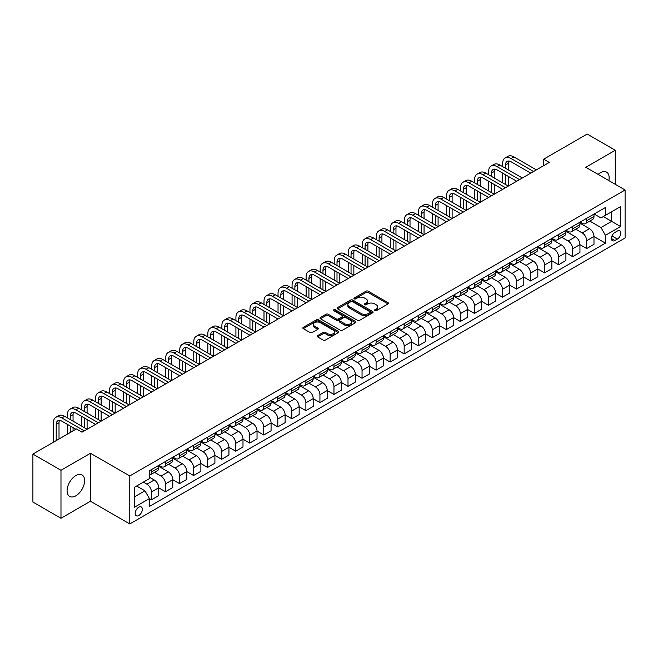 <?xml version="1.0" encoding="UTF-8"?>
<svg xmlns="http://www.w3.org/2000/svg" width="658" height="658" viewBox="0 0 658 658"><rect width="100%" height="100%" fill="white"/><g stroke="black" fill="none" stroke-linecap="round" stroke-linejoin="round"><path stroke-width="0.99" d="M374.772 310.683A1.094 0.633 0 0 0 376.318 310.683L388.031 303.922A1.563 0.897 0 0 0 388.491 303.28A1.563 0.897 0 0 0 388.031 302.647L368.184 291.19A1.563 0.897 0 0 0 365.98 291.19L354.267 297.951A1.094 0.633 0 0 0 353.946 298.395A1.094 0.633 0 0 0 354.267 298.847A1.094 0.633 0 0 0 355.814 298.847L357.327 297.967A4.993 2.879 0 0 1 364.384 297.967L366.037 298.921A4.993 2.879 0 0 1 367.501 300.961A4.993 2.879 0 0 1 366.037 303.001L364.524 303.873A1.094 0.633 0 0 0 364.203 304.317A1.094 0.633 0 0 0 364.524 304.761A1.094 0.633 0 0 0 366.062 304.761L367.583 303.889A4.993 2.879 0 0 1 374.632 303.889L376.286 304.843A4.993 2.879 0 0 1 377.75 306.883A4.993 2.879 0 0 1 376.286 308.915L374.772 309.795A1.094 0.633 0 0 0 374.451 310.239A1.094 0.633 0 0 0 374.772 310.683L374.772 309.795M75.859 495.803A12.387 7.156 120 0 0 83.953 484.88A12.387 7.156 120 0 0 82.053 474.953A12.387 7.156 120 0 0 75.859 475.57A12.387 7.156 120 0 0 67.766 486.484A12.387 7.156 120 0 0 69.666 496.412A12.387 7.156 120 0 0 75.859 495.803M608.847 180.605A12.387 7.156 120 0 0 606.586 172.125A12.387 7.156 120 0 0 600.392 172.733A12.387 7.156 120 0 0 598.106 174.403M138.764 515.518A5.083 2.936 120 0 0 142.079 511.036A5.083 2.936 120 0 0 141.306 506.964A5.083 2.936 120 0 0 138.764 507.211A5.083 2.936 120 0 0 135.441 511.694A5.083 2.936 120 0 0 136.222 515.765A5.083 2.936 120 0 0 138.764 515.518M317.584 335.621A1.563 0.897 0 0 0 317.123 336.254A1.563 0.897 0 0 0 317.584 336.888L323.152 340.104A1.563 0.897 0 0 0 325.356 340.104L338.36 332.594A1.563 0.897 0 0 0 338.821 331.961A1.563 0.897 0 0 0 338.36 331.319L318.521 319.862A1.563 0.897 0 0 0 316.317 319.862L303.305 327.38A1.563 0.897 0 0 0 302.844 328.013A1.563 0.897 0 0 0 303.305 328.646L310.033 332.529A1.563 0.897 0 0 0 312.237 332.529L317.806 329.321A1.563 0.897 0 0 0 318.258 328.679A1.563 0.897 0 0 0 317.806 328.046L314.466 326.121A4.17 2.41 0 0 1 313.249 324.419A4.17 2.41 0 0 1 315.824 322.19A4.17 2.41 0 0 1 320.364 322.716L333.433 330.258A4.17 2.41 0 0 1 334.651 331.961A4.17 2.41 0 0 1 332.076 334.182A4.17 2.41 0 0 1 327.536 333.664L325.356 332.405A1.563 0.897 0 0 0 323.152 332.405L317.584 335.621L317.584 336.888M90.467 453.263L60.98 470.281L32.9 454.069L32.9 502.062L60.98 518.274L90.467 501.248L129.774 523.949L129.774 475.956L90.467 453.263L90.467 501.248M615.271 184.314L615.271 150.263L585.785 167.288L625.1 189.981L129.774 475.956M615.271 150.263L587.191 134.051L543.673 159.187L543.673 165.668M32.9 454.069L76.427 428.942L82.036 432.191L549.282 162.427L543.673 159.187M357.434 320.314A1.563 0.897 0 0 0 359.638 320.314L372.65 312.797A1.563 0.897 0 0 0 373.111 312.163A1.563 0.897 0 0 0 372.65 311.53L352.803 300.073A1.563 0.897 0 0 0 350.599 300.073L337.595 307.582A1.563 0.897 0 0 0 337.135 308.215A1.563 0.897 0 0 0 337.595 308.857L357.434 320.314M334.223 310.921A1.094 0.633 0 0 1 335.333 311.07L335.333 309.778L355.509 321.425A1.563 0.897 0 0 1 355.962 322.058A1.563 0.897 0 0 1 355.509 322.7L342.497 330.209A1.563 0.897 0 0 1 340.293 330.209L320.446 318.752L320.446 317.477A1.563 0.897 0 0 0 319.994 318.118A1.563 0.897 0 0 0 320.446 318.752M320.446 317.477L326.014 314.261A1.563 0.897 0 0 1 328.219 314.261L336.271 318.908A1.563 0.897 0 0 0 338.475 318.908L342.168 316.778A1.563 0.897 0 0 0 342.621 316.144A1.563 0.897 0 0 0 342.168 315.503L333.787 310.666A1.094 0.633 0 0 1 333.466 310.222A1.094 0.633 0 0 1 334.141 309.638A1.094 0.633 0 0 1 335.333 309.778M617.352 231.032L614.876 232.463A4.927 2.846 120 0 0 611.66 236.798A4.927 2.846 120 0 0 612.417 240.746A4.927 2.846 120 0 0 614.876 240.499L617.352 239.076A4.927 2.846 120 0 0 620.568 234.733A4.927 2.846 120 0 0 619.811 230.785A4.927 2.846 120 0 0 617.352 231.032M129.774 523.949L625.1 237.974L625.1 189.981M594.158 214.014L600.951 217.938L605.442 215.339L605.442 207.492L149.432 470.774L149.432 478.621L134.265 487.372L134.265 507.343L149.432 498.591L149.432 506.438L605.442 243.156L605.442 235.309L600.951 227.528L589.782 221.08M605.442 215.339L620.609 206.587L620.609 226.558L605.442 235.309M60.98 470.281L60.98 518.274M603.312 216.572L611.619 221.368L611.619 211.777L620.609 206.587M600.951 227.528L611.619 221.368L620.609 226.558M134.265 496.971L144.941 490.81L136.625 486.007M149.432 498.657L151.455 499.825L151.455 491.978A6.35 3.668 -120 0 0 146.956 484.198L143.362 482.117M151.455 499.825L158.751 495.606L158.751 487.759A6.35 3.668 -120 0 0 154.26 479.978L149.432 477.19M158.751 487.825L165.495 491.715L165.495 483.869A6.35 3.668 -120 0 0 160.996 476.088L154.548 472.362M165.495 491.715L172.791 487.504L172.791 479.657A6.35 3.668 -120 0 0 168.3 471.876L158.751 466.358M172.791 479.723L179.535 483.614L179.535 475.767A6.35 3.668 -120 0 0 175.036 467.986L168.588 464.26M179.535 483.614L186.831 479.394L186.831 471.547A6.35 3.668 -120 0 0 182.34 463.767L172.791 458.256M186.831 471.613L193.575 475.504L193.575 467.657A6.35 3.668 -120 0 0 189.076 459.876L182.628 456.15M193.575 475.504L200.871 471.293L200.871 463.446A6.35 3.668 -120 0 0 196.38 455.665L186.831 450.146M200.871 463.512L207.615 467.402L207.615 459.555A6.35 3.668 -120 0 0 203.116 451.775L196.668 448.049M207.615 467.402L214.911 463.183L214.911 455.336A6.35 3.668 -120 0 0 210.42 447.555L200.871 442.044M214.911 455.402L221.656 459.292L221.656 451.446A6.35 3.668 -120 0 0 217.156 443.665L210.708 439.939M221.656 459.292L228.951 455.081L228.951 447.234A6.35 3.668 -120 0 0 224.46 439.454L214.911 433.935M228.951 447.3L235.687 451.191L235.687 443.344A6.35 3.668 -120 0 0 231.197 435.563L224.748 431.837M235.687 451.191L242.991 446.971L242.991 439.125A6.35 3.668 -120 0 0 238.5 431.344L228.951 425.833M242.991 439.19L249.727 443.081L249.727 435.234A6.35 3.668 -120 0 0 245.237 427.453L238.788 423.727M249.727 443.081L257.031 438.87L257.031 431.023A6.35 3.668 -120 0 0 252.54 423.242L242.991 417.723M257.031 431.089L263.768 434.979L263.768 427.132A6.35 3.668 -120 0 0 259.277 419.352L252.828 415.626M263.768 434.979L271.071 430.76L271.071 422.913A6.35 3.668 -120 0 0 266.58 415.132L257.031 409.621M271.071 422.979L277.808 426.869L277.808 419.023A6.35 3.668 -120 0 0 273.317 411.242L266.868 407.516M277.808 426.869L285.111 422.658L285.111 414.811A6.35 3.668 -120 0 0 280.621 407.031L271.071 401.512M285.111 414.877L291.848 418.768L291.848 410.921A6.35 3.668 -120 0 0 287.357 403.132L280.908 399.414M291.848 418.768L299.151 414.548L299.151 406.702A6.35 3.668 -120 0 0 294.661 398.921L285.111 393.41M299.151 406.767L305.888 410.658L305.888 402.811A6.35 3.668 -120 0 0 301.397 395.03L294.949 391.304M305.888 410.658L313.192 406.447L313.192 398.6A6.35 3.668 -120 0 0 308.701 390.819L299.151 385.3M313.192 398.666L319.928 402.556L319.928 394.71A6.35 3.668 -120 0 0 315.437 386.92L308.989 383.203M319.928 402.556L327.232 398.337L327.232 390.49A6.35 3.668 -120 0 0 322.741 382.709L313.192 377.199M327.232 390.556L333.968 394.446L333.968 386.6A6.35 3.668 -120 0 0 329.477 378.819L323.029 375.093M333.968 394.446L341.272 390.235L341.272 382.388A6.35 3.668 -120 0 0 336.781 374.599L327.232 369.089M341.272 382.446L348.008 386.345L348.008 378.498A6.35 3.668 -120 0 0 343.517 370.709L337.069 366.991M348.008 386.345L355.312 382.125L355.312 374.279A6.35 3.668 -120 0 0 350.821 366.498L341.272 360.987M355.312 374.344L362.048 378.235L362.048 370.388A6.35 3.668 -120 0 0 357.557 362.607L351.109 358.881M362.048 378.235L369.352 374.024L369.352 366.177A6.35 3.668 -120 0 0 364.861 358.388L355.312 352.877M369.352 366.235L376.088 370.133L376.088 362.287A6.35 3.668 -120 0 0 371.597 354.498L365.149 350.78M376.088 370.133L383.392 365.914L383.392 358.067A6.35 3.668 -120 0 0 378.901 350.286L369.352 344.776M383.392 358.133L390.128 362.023L390.128 354.177A6.35 3.668 -120 0 0 385.637 346.396L379.189 342.67M390.128 362.023L397.432 357.812L397.432 349.966A6.35 3.668 -120 0 0 392.941 342.176L383.392 336.666M397.432 350.023L404.168 353.914L404.168 346.075A6.35 3.668 -120 0 0 399.677 338.286L393.229 334.568M404.168 353.914L411.472 349.702L411.472 341.856A6.35 3.668 -120 0 0 406.981 334.075L397.432 328.564M411.472 341.921L418.208 345.812L418.208 337.965A6.35 3.668 -120 0 0 413.718 330.184L407.269 326.458M418.208 345.812L425.512 341.601L425.512 333.754A6.35 3.668 -120 0 0 421.013 325.965L411.472 320.454M425.512 333.812L432.248 337.702L432.248 329.855A6.35 3.668 -120 0 0 427.758 322.075L421.309 318.357M432.248 337.702L439.552 333.491L439.552 325.644A6.35 3.668 -120 0 0 435.053 317.863L425.512 312.353M439.552 325.71L446.288 329.6L446.288 321.754A6.35 3.668 -120 0 0 441.798 313.973L435.349 310.247M446.288 329.6L453.592 325.381L453.592 317.543A6.35 3.668 -120 0 0 449.093 309.754L439.552 304.243M453.592 317.6L460.329 321.491L460.329 313.644A6.35 3.668 -120 0 0 455.838 305.863L449.381 302.145M460.329 321.491L467.632 317.279L467.632 309.433A6.35 3.668 -120 0 0 463.133 301.652L453.592 296.141M467.632 309.499L474.369 313.389L474.369 305.542A6.35 3.668 -120 0 0 469.878 297.761L463.421 294.036M474.369 313.389L481.672 309.17L481.672 301.323A6.35 3.668 -120 0 0 477.173 293.542L467.632 288.031M481.672 301.389L488.409 305.279L488.409 297.432A6.35 3.668 -120 0 0 483.918 289.652L477.461 285.934M488.409 305.279L495.713 301.068L495.713 293.221A6.35 3.668 -120 0 0 491.213 285.44L481.672 279.93M495.713 293.287L502.449 297.177L502.449 289.331A6.35 3.668 -120 0 0 497.958 281.55L491.501 277.824M502.449 297.177L509.753 292.958L509.753 285.111A6.35 3.668 -120 0 0 505.254 277.331L495.713 271.82M509.753 285.177L516.489 289.068L516.489 281.221A6.35 3.668 -120 0 0 511.998 273.44L505.541 269.722M516.489 289.068L523.793 284.856L523.793 277.01A6.35 3.668 -120 0 0 519.294 269.229L509.753 263.718M523.793 277.076L530.529 280.966L530.529 273.119A6.35 3.668 -120 0 0 526.038 265.339L519.581 261.613M530.529 280.966L537.825 276.747L537.825 268.9A6.35 3.668 -120 0 0 533.334 261.119L523.793 255.608M537.825 268.966L544.569 272.856L544.569 265.01A6.35 3.668 -120 0 0 540.078 257.229L533.622 253.503M544.569 272.856L551.865 268.645L551.865 260.798A6.35 3.668 -120 0 0 547.374 253.017L537.825 247.507M551.865 260.864L558.609 264.755L558.609 256.908A6.35 3.668 -120 0 0 554.118 249.127L547.662 245.401M558.609 264.755L565.905 260.535L565.905 252.688A6.35 3.668 -120 0 0 561.414 244.908L551.865 239.397M565.905 252.754L572.649 256.645L572.649 248.798A6.35 3.668 -120 0 0 568.158 241.017L561.702 237.291M572.649 256.645L579.945 252.433L579.945 244.587A6.35 3.668 -120 0 0 575.454 236.806L565.905 231.295M579.945 244.653L586.689 248.543L586.689 240.696A6.35 3.668 -120 0 0 582.19 232.916L575.742 229.19M586.689 248.543L593.985 244.324L593.985 236.477A6.35 3.668 -120 0 0 589.494 228.696L579.945 223.185M580.117 222.116L582.19 223.317A6.35 3.668 -120 0 0 585.373 223.63A6.35 3.668 -120 0 0 586.689 220.726L586.689 218.324M566.077 230.226L568.158 231.419A6.35 3.668 -120 0 0 571.333 231.739A6.35 3.668 -120 0 0 572.649 228.828L572.649 226.426M552.037 238.328L554.118 239.528A6.35 3.668 -120 0 0 557.293 239.841A6.35 3.668 -120 0 0 558.609 236.938L558.609 234.536M537.997 246.437L540.078 247.63A6.35 3.668 -120 0 0 543.253 247.951A6.35 3.668 -120 0 0 544.569 245.039L544.569 242.637M523.957 254.539L526.038 255.74A6.35 3.668 -120 0 0 529.213 256.052A6.35 3.668 -120 0 0 530.529 253.149L530.529 250.747M509.917 262.649L511.998 263.842A6.35 3.668 -120 0 0 515.173 264.162A6.35 3.668 -120 0 0 516.489 261.251L516.489 258.849M495.877 270.751L497.958 271.951A6.35 3.668 -120 0 0 501.133 272.264A6.35 3.668 -120 0 0 502.449 269.361L502.449 266.959M481.837 278.86L483.918 280.053A6.35 3.668 -120 0 0 487.093 280.374A6.35 3.668 -120 0 0 488.409 277.462L488.409 275.06M467.797 286.962L469.878 288.163A6.35 3.668 -120 0 0 473.053 288.475A6.35 3.668 -120 0 0 474.369 285.572L474.369 283.17M453.757 295.072L455.838 296.273A6.35 3.668 -120 0 0 459.013 296.585A6.35 3.668 -120 0 0 460.329 293.674L460.329 291.272M439.717 303.174L441.798 304.374A6.35 3.668 -120 0 0 444.973 304.687A6.35 3.668 -120 0 0 446.288 301.783L446.288 299.382M425.677 311.283L427.758 312.484A6.35 3.668 -120 0 0 430.932 312.797A6.35 3.668 -120 0 0 432.248 309.885L432.248 307.483M411.637 319.385L413.718 320.586A6.35 3.668 -120 0 0 416.892 320.898A6.35 3.668 -120 0 0 418.208 317.995L418.208 315.593M397.596 327.495L399.677 328.696A6.35 3.668 -120 0 0 402.852 329.008A6.35 3.668 -120 0 0 404.168 326.097L404.168 323.695M383.556 335.596L385.637 336.797A6.35 3.668 -120 0 0 388.812 337.11A6.35 3.668 -120 0 0 390.128 334.206L390.128 331.805M369.516 343.706L371.597 344.907A6.35 3.668 -120 0 0 374.772 345.22A6.35 3.668 -120 0 0 376.088 342.308L376.088 339.906M355.476 351.808L357.557 353.009A6.35 3.668 -120 0 0 360.732 353.321A6.35 3.668 -120 0 0 362.048 350.418L362.048 348.016M341.436 359.918L343.517 361.119A6.35 3.668 -120 0 0 346.692 361.431A6.35 3.668 -120 0 0 348.008 358.52L348.008 356.118M327.396 368.019L329.477 369.22A6.35 3.668 -120 0 0 332.652 369.533A6.35 3.668 -120 0 0 333.968 366.629L333.968 364.228M313.356 376.129L315.437 377.33A6.35 3.668 -120 0 0 318.612 377.643A6.35 3.668 -120 0 0 319.928 374.731L319.928 372.338M299.316 384.231L301.397 385.432A6.35 3.668 -120 0 0 304.572 385.744A6.35 3.668 -120 0 0 305.888 382.841L305.888 380.439M285.276 392.341L287.357 393.542A6.35 3.668 -120 0 0 290.532 393.854A6.35 3.668 -120 0 0 291.848 390.942L291.848 388.549M271.244 400.442L273.317 401.643A6.35 3.668 -120 0 0 276.492 401.956A6.35 3.668 -120 0 0 277.808 399.052L277.808 396.651M257.204 408.552L259.277 409.753A6.35 3.668 -120 0 0 262.452 410.066A6.35 3.668 -120 0 0 263.768 407.154L263.768 404.76M243.164 416.654L245.237 417.855A6.35 3.668 -120 0 0 248.411 418.167A6.35 3.668 -120 0 0 249.727 415.264L249.727 412.862M229.124 424.764L231.197 425.965A6.35 3.668 -120 0 0 234.371 426.277A6.35 3.668 -120 0 0 235.687 423.365L235.687 420.972M215.084 432.865L217.156 434.066A6.35 3.668 -120 0 0 220.34 434.379A6.35 3.668 -120 0 0 221.656 431.475L221.656 429.074M201.044 440.975L203.116 442.176A6.35 3.668 -120 0 0 206.299 442.489A6.35 3.668 -120 0 0 207.615 439.577L207.615 437.183M187.004 449.077L189.076 450.278A6.35 3.668 -120 0 0 192.259 450.59A6.35 3.668 -120 0 0 193.575 447.687L193.575 445.285M172.964 457.187L175.036 458.387A6.35 3.668 -120 0 0 178.219 458.7A6.35 3.668 -120 0 0 179.535 455.788L179.535 453.395M158.923 465.288L160.996 466.489A6.35 3.668 -120 0 0 164.179 466.802A6.35 3.668 -120 0 0 165.495 463.898L165.495 461.497M593.985 236.543L605.442 243.156M585.373 223.63L592.669 219.418A6.35 3.668 -120 0 0 593.985 216.507L593.985 214.105M571.333 231.739L578.629 227.52A6.35 3.668 -120 0 0 579.945 224.617L579.945 222.215M557.293 239.841L564.589 235.63A6.35 3.668 -120 0 0 565.905 232.718L565.905 230.316M543.253 247.951L550.549 243.731A6.35 3.668 -120 0 0 551.865 240.828L551.865 238.426M529.213 256.052L536.509 251.841A6.35 3.668 -120 0 0 537.825 248.93L537.825 246.528M515.173 264.162L522.477 259.943A6.35 3.668 -120 0 0 523.793 257.039L523.793 254.638M501.133 272.264L508.437 268.053A6.35 3.668 -120 0 0 509.753 265.141L509.753 262.739M487.093 280.374L494.397 276.154A6.35 3.668 -120 0 0 495.713 273.251L495.713 270.849M473.053 288.475L480.356 284.264A6.35 3.668 -120 0 0 481.672 281.353L481.672 278.951M459.013 296.585L466.316 292.366A6.35 3.668 -120 0 0 467.632 289.462L467.632 287.061M444.973 304.687L452.276 300.476A6.35 3.668 -120 0 0 453.592 297.564L453.592 295.162M430.932 312.797L438.236 308.577A6.35 3.668 -120 0 0 439.552 305.674L439.552 303.272M416.892 320.898L424.196 316.687A6.35 3.668 -120 0 0 425.512 313.776L425.512 311.374M402.852 329.008L410.156 324.789A6.35 3.668 -120 0 0 411.472 321.885L411.472 319.484M388.812 337.11L396.116 332.899A6.35 3.668 -120 0 0 397.432 329.987L397.432 327.585M374.772 345.22L382.076 341A6.35 3.668 -120 0 0 383.392 338.097L383.392 335.695M360.732 353.321L368.036 349.11A6.35 3.668 -120 0 0 369.352 346.198L369.352 343.805M346.692 361.431L353.996 357.212A6.35 3.668 -120 0 0 355.312 354.308L355.312 351.907M332.652 369.533L339.956 365.322A6.35 3.668 -120 0 0 341.272 362.41L341.272 360.016M318.612 377.643L325.916 373.423A6.35 3.668 -120 0 0 327.232 370.52L327.232 368.118M304.572 385.744L311.876 381.533A6.35 3.668 -120 0 0 313.192 378.621L313.192 376.228M290.532 393.854L297.835 389.635A6.35 3.668 -120 0 0 299.151 386.731L299.151 384.33M276.492 401.956L283.795 397.745A6.35 3.668 -120 0 0 285.111 394.833L285.111 392.439M262.452 410.066L269.755 405.846A6.35 3.668 -120 0 0 271.071 402.943L271.071 400.541M248.411 418.167L255.715 413.956A6.35 3.668 -120 0 0 257.031 411.044L257.031 408.651M234.371 426.277L241.675 422.058A6.35 3.668 -120 0 0 242.991 419.154L242.991 416.753M220.34 434.379L227.635 430.168A6.35 3.668 -120 0 0 228.951 427.256L228.951 424.862M206.299 442.489L213.595 438.269A6.35 3.668 -120 0 0 214.911 435.366L214.911 432.964M192.259 450.59L199.555 446.379A6.35 3.668 -120 0 0 200.871 443.467L200.871 441.074M178.219 458.7L185.515 454.481A6.35 3.668 -120 0 0 186.831 451.577L186.831 449.175M164.179 466.802L171.475 462.59A6.35 3.668 -120 0 0 172.791 459.679L172.791 457.285M149.432 475.166A6.35 3.668 -120 0 0 150.139 474.911L157.435 470.7A6.35 3.668 -120 0 0 158.751 467.789L158.751 465.387M150.139 474.911A6.35 3.668 -120 0 0 151.455 472L151.455 469.606M144.941 490.81L149.432 498.591M375.208 310.839L376.286 310.214A4.993 2.879 0 0 0 377.75 308.174L377.75 306.883M367.501 300.961L367.501 302.261A4.993 2.879 0 0 1 366.037 304.292L364.96 304.917M388.031 302.647L388.031 303.922L368.184 292.489A1.563 0.897 0 0 0 365.98 292.489L354.703 298.995M372.65 311.53L372.65 312.797L352.803 301.364A1.563 0.897 0 0 0 350.599 301.364L337.612 308.865L337.595 307.582M369.895 312.608A1.094 0.633 0 0 0 370.215 312.163A1.094 0.633 0 0 0 369.895 311.719L352.474 301.66A1.094 0.633 0 0 0 350.936 301.66L349.332 302.581A4.993 2.879 0 0 0 347.868 304.621A4.993 2.879 0 0 0 349.332 306.661L361.242 313.529A4.993 2.879 0 0 0 368.299 313.529L369.895 312.608L369.895 313.907A1.094 0.633 0 0 0 370.215 313.463L370.215 312.163M347.868 304.621L347.868 305.921A4.993 2.879 0 0 0 349.332 307.952L349.332 306.661M369.895 313.907L368.299 314.828A4.993 2.879 0 0 1 361.242 314.828L349.332 307.952M320.471 318.76L326.014 315.56L326.014 314.261M342.621 316.144L342.621 317.436A1.563 0.897 0 0 1 342.168 318.077L338.475 320.207A1.563 0.897 0 0 1 336.271 320.207L328.219 315.56A1.563 0.897 0 0 0 326.014 315.56M335.333 311.07L355.484 322.708M344.619 323.728A4.17 2.41 0 0 0 349.168 324.254A4.17 2.41 0 0 0 351.742 322.025A4.17 2.41 0 0 0 350.517 320.323L345.919 317.666A1.563 0.897 0 0 0 343.715 317.666L340.022 319.804A1.563 0.897 0 0 0 339.561 320.438A1.563 0.897 0 0 0 340.022 321.071L344.619 323.728L344.619 325.027A4.17 2.41 0 0 0 349.168 325.554A4.17 2.41 0 0 0 351.742 323.325L351.742 322.025M339.561 320.438L339.561 321.737A1.563 0.897 0 0 0 340.022 322.371L340.022 321.071M344.619 325.027L340.022 322.371M334.651 331.961L334.651 333.252A4.17 2.41 0 0 1 332.076 335.481A4.17 2.41 0 0 1 327.536 334.955L325.356 333.705A1.563 0.897 0 0 0 323.152 333.705L317.6 336.904M313.249 324.419L313.249 325.71A4.17 2.41 0 0 0 314.466 327.413L314.466 326.121M317.781 329.329L314.466 327.413M338.344 332.611L318.521 321.162A1.563 0.897 0 0 0 316.317 321.162L303.322 328.663M502.671 166.638L502.671 163.398A11.91 6.876 60 0 1 505.138 157.945L507.951 156.324A11.91 6.876 60 0 1 513.906 156.917L536.369 169.879M505.138 157.945A11.91 6.876 60 0 1 511.093 158.537L533.564 171.508M530.751 173.128L511.093 161.778A7.945 4.581 -120 0 0 507.129 161.383A7.945 4.581 -120 0 0 505.484 165.018L505.484 168.259M508.782 161.021A7.945 4.581 -120 0 0 508.289 163.398L508.289 169.879M505.484 174.748L505.484 184.47M508.289 176.369L508.289 186.091L485.826 173.128L483.013 174.748L505.484 187.719M502.671 182.85L502.671 173.128M488.631 174.748L488.631 171.508A11.91 6.876 60 0 1 491.098 166.046L493.911 164.426A11.91 6.876 60 0 1 499.866 165.018L522.329 177.989M491.098 166.046A11.91 6.876 60 0 1 497.053 166.638L519.524 179.609M516.711 181.23L497.053 169.879A7.945 4.581 -120 0 0 493.089 169.493A7.945 4.581 -120 0 0 491.444 173.128L491.444 176.369M494.75 169.122A7.945 4.581 -120 0 0 494.248 171.508L494.248 177.989M491.444 182.85L491.444 192.58M494.248 184.47L494.248 194.2L471.786 181.23L468.973 182.85L491.444 195.821M488.631 190.96L488.631 181.23M502.671 189.339L483.013 177.989A7.945 4.581 -120 0 0 479.049 177.594A7.945 4.581 -120 0 0 477.404 181.23L477.404 184.47M480.71 177.232A7.945 4.581 -120 0 0 480.208 179.609L480.208 186.091M477.404 190.96L477.404 200.682M480.208 192.58L480.208 202.302L457.746 189.339L454.941 190.96L477.404 203.931M474.591 199.061L474.591 189.339M474.591 182.85L474.591 179.609A11.91 6.876 60 0 1 477.058 174.156A11.91 6.876 60 0 1 483.013 174.748M477.058 174.156L479.871 172.536A11.91 6.876 60 0 1 485.826 173.128M488.631 197.441L468.973 186.091A7.945 4.581 -120 0 0 465.009 185.704A7.945 4.581 -120 0 0 463.364 189.339L463.364 192.58M466.67 185.334A7.945 4.581 -120 0 0 466.168 187.719L466.168 194.2M463.364 199.061L463.364 208.792M466.168 200.682L466.168 210.412L443.706 197.441L440.901 199.061L463.364 212.032M460.551 207.171L460.551 197.441M460.551 190.96L460.551 187.719A11.91 6.876 60 0 1 463.018 182.258A11.91 6.876 60 0 1 468.973 182.85M463.018 182.258L465.831 180.637A11.91 6.876 60 0 1 471.786 181.23M474.591 205.551L454.941 194.2A7.945 4.581 -120 0 0 450.969 193.806A7.945 4.581 -120 0 0 449.324 197.441L449.324 200.682M452.63 193.444A7.945 4.581 -120 0 0 452.128 195.821L452.128 202.302M449.324 207.171L449.324 216.893M452.128 208.792L452.128 218.514L429.666 205.551L426.861 207.171L449.324 220.142M446.511 215.273L446.511 205.551M446.511 199.061L446.511 195.821A11.91 6.876 60 0 1 448.978 190.368A11.91 6.876 60 0 1 454.941 190.96M448.978 190.368L451.791 188.747A11.91 6.876 60 0 1 457.746 189.339M460.551 213.653L440.901 202.302A7.945 4.581 -120 0 0 436.928 201.916A7.945 4.581 -120 0 0 435.283 205.551L435.283 208.792M438.59 201.545A7.945 4.581 -120 0 0 438.088 203.931L438.088 210.412M435.283 215.273L435.283 225.003M438.088 216.893L438.088 226.623L415.626 213.653L412.821 215.273L435.283 228.244M432.47 223.383L432.47 213.653M432.47 207.171L432.47 203.931A11.91 6.876 60 0 1 434.938 198.477A11.91 6.876 60 0 1 440.901 199.061M434.938 198.477L437.751 196.849A11.91 6.876 60 0 1 443.706 197.441M446.511 221.762L426.861 210.412A7.945 4.581 -120 0 0 422.888 210.017A7.945 4.581 -120 0 0 421.243 213.653L421.243 216.893M424.55 209.655A7.945 4.581 -120 0 0 424.048 212.032L424.048 218.514M421.243 223.383L421.243 233.105M424.048 225.003L424.048 234.725L401.586 221.762L398.781 223.383L421.243 236.354M418.43 231.484L418.43 221.762M418.43 215.273L418.43 212.032A11.91 6.876 60 0 1 420.898 206.579A11.91 6.876 60 0 1 426.861 207.171M420.898 206.579L423.711 204.959A11.91 6.876 60 0 1 429.666 205.551M432.47 229.864L412.821 218.514A7.945 4.581 -120 0 0 408.848 218.127A7.945 4.581 -120 0 0 407.203 221.762L407.203 225.003M410.51 217.757A7.945 4.581 -120 0 0 410.008 220.142L410.008 226.623M407.203 231.484L407.203 241.215M410.008 233.105L410.008 242.835L387.546 229.864L384.741 231.484L407.203 244.455M404.39 239.594L404.39 229.864M404.39 223.383L404.39 220.142A11.91 6.876 60 0 1 406.858 214.689A11.91 6.876 60 0 1 412.821 215.273M406.858 214.689L409.671 213.06A11.91 6.876 60 0 1 415.626 213.653M418.43 237.974L398.781 226.623A7.945 4.581 -120 0 0 394.808 226.229A7.945 4.581 -120 0 0 393.163 229.864L393.163 233.105M396.47 225.867A7.945 4.581 -120 0 0 395.968 228.244L395.968 234.725M393.163 239.594L393.163 249.316M395.968 241.215L395.968 250.937L373.505 237.974L370.701 239.594L393.163 252.565M390.35 247.696L390.35 237.974M390.35 231.484L390.35 228.244A11.91 6.876 60 0 1 392.818 222.791A11.91 6.876 60 0 1 398.781 223.383M392.818 222.791L395.631 221.17A11.91 6.876 60 0 1 401.586 221.762M404.39 246.076L384.741 234.725A7.945 4.581 -120 0 0 380.768 234.338A7.945 4.581 -120 0 0 379.123 237.974L379.123 241.215M382.43 233.968A7.945 4.581 -120 0 0 381.928 236.354L381.928 242.835M379.123 247.696L379.123 257.426M381.928 249.316L381.928 259.046L359.465 246.076L356.661 247.696L379.123 260.667M376.31 255.806L376.31 246.076M376.31 239.594L376.31 236.354A11.91 6.876 60 0 1 378.778 230.9A11.91 6.876 60 0 1 384.741 231.484M378.778 230.9L381.591 229.272A11.91 6.876 60 0 1 387.546 229.864M390.35 254.185L370.701 242.835A7.945 4.581 -120 0 0 366.728 242.44A7.945 4.581 -120 0 0 365.083 246.076L365.083 249.316M368.39 242.078A7.945 4.581 -120 0 0 367.888 244.455L367.888 250.945M365.083 255.806L365.083 265.528M367.888 257.426L367.888 267.156L345.425 254.185L342.621 255.806L365.083 268.777M362.278 263.907L362.278 254.185M362.278 247.696L362.278 244.455A11.91 6.876 60 0 1 364.746 239.002A11.91 6.876 60 0 1 370.701 239.594M364.746 239.002L367.551 237.382A11.91 6.876 60 0 1 373.505 237.974M376.31 262.287L356.661 250.945A7.945 4.581 -120 0 0 352.688 250.55A7.945 4.581 -120 0 0 351.043 254.185L351.043 257.426M354.349 250.18A7.945 4.581 -120 0 0 353.848 252.565L353.848 259.046M351.043 263.907L351.043 273.638M353.848 265.528L353.848 275.258L331.385 262.287L328.581 263.907L351.043 276.878M348.238 272.017L348.238 262.287M348.238 255.806L348.238 252.565A11.91 6.876 60 0 1 350.706 247.112A11.91 6.876 60 0 1 356.661 247.696M350.706 247.112L353.511 245.483A11.91 6.876 60 0 1 359.465 246.076M362.278 270.397L342.621 259.046A7.945 4.581 -120 0 0 338.648 258.652A7.945 4.581 -120 0 0 337.003 262.287L337.003 265.528M340.309 258.29A7.945 4.581 -120 0 0 339.808 260.667L339.808 267.156M337.003 272.017L337.003 281.739M339.808 273.638L339.808 283.368L317.345 270.397L314.54 272.017L337.003 284.988M334.198 280.119L334.198 270.397M334.198 263.907L334.198 260.667A11.91 6.876 60 0 1 336.666 255.214A11.91 6.876 60 0 1 342.621 255.806M336.666 255.214L339.47 253.593A11.91 6.876 60 0 1 345.425 254.185M348.238 278.499L328.581 267.156A7.945 4.581 -120 0 0 324.608 266.761A7.945 4.581 -120 0 0 322.963 270.397L322.963 273.638M326.269 266.391A7.945 4.581 -120 0 0 325.768 268.777L325.768 275.258M322.963 280.119L322.963 289.849M325.768 281.739L325.768 291.469L303.305 278.499L300.5 280.119L322.963 293.09M320.158 288.229L320.158 278.499M320.158 272.017L320.158 268.777A11.91 6.876 60 0 1 322.626 263.323A11.91 6.876 60 0 1 328.581 263.907M322.626 263.323L325.43 261.695A11.91 6.876 60 0 1 331.385 262.287M334.198 286.608L314.54 275.258A7.945 4.581 -120 0 0 310.568 274.863A7.945 4.581 -120 0 0 308.923 278.499L308.923 281.739M312.229 274.501A7.945 4.581 -120 0 0 311.728 276.878L311.728 283.368M308.923 288.229L308.923 297.951M311.728 289.849L311.728 299.579L289.265 286.608L286.46 288.229L308.923 301.2M306.118 296.33L306.118 286.608M306.118 280.119L306.118 276.878A11.91 6.876 60 0 1 308.586 271.425A11.91 6.876 60 0 1 314.54 272.017M308.586 271.425L311.39 269.805A11.91 6.876 60 0 1 317.345 270.397M320.158 294.71L300.5 283.368A7.945 4.581 -120 0 0 296.528 282.973A7.945 4.581 -120 0 0 294.883 286.608L294.883 289.849M298.189 282.603A7.945 4.581 -120 0 0 297.687 284.988L297.687 291.469M294.883 296.33L294.883 306.06M297.687 297.951L297.687 307.681L275.225 294.71L272.42 296.33L294.883 309.301M292.078 304.44L292.078 294.71M292.078 288.229L292.078 284.988A11.91 6.876 60 0 1 294.545 279.535A11.91 6.876 60 0 1 300.5 280.119M294.545 279.535L297.35 277.915A11.91 6.876 60 0 1 303.305 278.499M306.118 302.82L286.46 291.469A7.945 4.581 -120 0 0 282.488 291.075A7.945 4.581 -120 0 0 280.843 294.71L280.843 297.951M284.149 290.713A7.945 4.581 -120 0 0 283.647 293.09L283.647 299.579M280.843 304.44L280.843 314.162M283.647 306.06L283.647 315.791L261.185 302.82L258.38 304.44L280.843 317.411M278.038 312.542L278.038 302.82M278.038 296.33L278.038 293.09A11.91 6.876 60 0 1 280.505 287.636A11.91 6.876 60 0 1 286.46 288.229M280.505 287.636L283.31 286.016A11.91 6.876 60 0 1 289.265 286.608M292.078 310.921L272.42 299.579A7.945 4.581 -120 0 0 268.448 299.184A7.945 4.581 -120 0 0 266.803 302.82L266.803 306.06M270.109 298.814A7.945 4.581 -120 0 0 269.615 301.2L269.615 307.681M266.803 312.542L266.803 322.272M269.615 314.162L269.615 323.892L247.145 310.921L244.34 312.542L266.803 325.513M263.998 320.652L263.998 310.921M263.998 304.44L263.998 301.2A11.91 6.876 60 0 1 266.465 295.746A11.91 6.876 60 0 1 272.42 296.33M266.465 295.746L269.27 294.126A11.91 6.876 60 0 1 275.225 294.71M278.038 319.031L258.38 307.681A7.945 4.581 -120 0 0 254.407 307.286A7.945 4.581 -120 0 0 252.762 310.921L252.762 314.162M256.069 306.924A7.945 4.581 -120 0 0 255.575 309.301L255.575 315.791M252.762 320.652L252.762 330.382M255.575 322.272L255.575 332.002L233.105 319.031L230.3 320.652L252.762 333.622M249.958 328.753L249.958 319.031M249.958 312.542L249.958 309.301A11.91 6.876 60 0 1 252.425 303.848A11.91 6.876 60 0 1 258.38 304.44M252.425 303.848L255.23 302.228A11.91 6.876 60 0 1 261.185 302.82M263.998 327.133L244.34 315.791A7.945 4.581 -120 0 0 240.367 315.396A7.945 4.581 -120 0 0 238.722 319.031L238.722 322.272M242.029 315.026A7.945 4.581 -120 0 0 241.535 317.411L241.535 323.892M238.722 328.753L238.722 338.483M241.535 330.382L241.535 340.104L219.065 327.133L216.26 328.753L238.722 341.724M235.918 336.863L235.918 327.133M235.918 320.652L235.918 317.411A11.91 6.876 60 0 1 238.385 311.958A11.91 6.876 60 0 1 244.34 312.542M238.385 311.958L241.19 310.337A11.91 6.876 60 0 1 247.145 310.921M249.958 335.243L230.3 323.892A7.945 4.581 -120 0 0 226.327 323.497A7.945 4.581 -120 0 0 224.682 327.133L224.682 330.382M227.989 323.136A7.945 4.581 -120 0 0 227.495 325.513L227.495 332.002M224.682 336.863L224.682 346.593M227.495 338.483L227.495 348.214L205.025 335.243L202.22 336.863L224.682 349.834M221.878 344.965L221.878 335.243M221.878 328.753L221.878 325.513A11.91 6.876 60 0 1 224.345 320.059A11.91 6.876 60 0 1 230.3 320.652M224.345 320.059L227.15 318.439A11.91 6.876 60 0 1 233.105 319.031M235.918 343.344L216.26 332.002A7.945 4.581 -120 0 0 212.287 331.607A7.945 4.581 -120 0 0 210.642 335.243L210.642 338.483M213.949 331.237A7.945 4.581 -120 0 0 213.455 333.622L213.455 340.104M210.642 344.965L210.642 354.695M213.455 346.593L213.455 356.315L190.984 343.344L188.18 344.965L210.642 357.936M207.838 353.075L207.838 343.344M207.838 336.863L207.838 333.622A11.91 6.876 60 0 1 210.305 328.169A11.91 6.876 60 0 1 216.26 328.753M210.305 328.169L213.11 326.549A11.91 6.876 60 0 1 219.065 327.133M221.878 351.454L202.22 340.104A7.945 4.581 -120 0 0 198.247 339.709A7.945 4.581 -120 0 0 196.602 343.344L196.602 346.593M199.909 339.347A7.945 4.581 -120 0 0 199.415 341.724L199.415 348.214M196.602 353.075L196.602 362.805M199.415 354.695L199.415 364.425L176.953 351.454L174.14 353.075L196.602 366.045M193.797 361.176L193.797 351.454M193.797 344.965L193.797 341.724A11.91 6.876 60 0 1 196.265 336.271A11.91 6.876 60 0 1 202.22 336.863M196.265 336.271L199.07 334.651A11.91 6.876 60 0 1 205.025 335.243M207.838 359.556L188.18 348.214A7.945 4.581 -120 0 0 184.207 347.819A7.945 4.581 -120 0 0 182.562 351.454L182.562 354.695M185.869 347.449A7.945 4.581 -120 0 0 185.375 349.834L185.375 356.315M182.562 361.176L182.562 370.906M185.375 362.805L185.375 372.527L162.913 359.556L160.1 361.176L182.562 374.147M179.757 369.286L179.757 359.556M179.757 353.075L179.757 349.834A11.91 6.876 60 0 1 182.225 344.381A11.91 6.876 60 0 1 188.18 344.965M182.225 344.381L185.03 342.76A11.91 6.876 60 0 1 190.984 343.344M193.797 367.666L174.14 356.315A7.945 4.581 -120 0 0 170.167 355.92A7.945 4.581 -120 0 0 168.522 359.556L168.522 362.805M171.828 355.559A7.945 4.581 -120 0 0 171.335 357.936L171.335 364.425M168.522 369.286L168.522 379.016M171.335 370.906L171.335 380.637L148.873 367.666L146.06 369.286L168.522 382.257M165.717 377.388L165.717 367.666M165.717 361.176L165.717 357.936A11.91 6.876 60 0 1 168.185 352.482A11.91 6.876 60 0 1 174.14 353.075M168.185 352.482L170.99 350.862A11.91 6.876 60 0 1 176.953 351.454M179.757 375.767L160.1 364.425A7.945 4.581 -120 0 0 156.127 364.03A7.945 4.581 -120 0 0 154.482 367.666L154.482 370.906M157.788 363.66A7.945 4.581 -120 0 0 157.295 366.045L157.295 372.527M154.482 377.388L154.482 387.118M157.295 379.016L157.295 388.738L134.832 375.767L132.019 377.388L154.482 390.359M151.677 385.498L151.677 375.767M151.677 369.286L151.677 366.045A11.91 6.876 60 0 1 154.145 360.592A11.91 6.876 60 0 1 160.1 361.176M154.145 360.592L156.949 358.972A11.91 6.876 60 0 1 162.913 359.556M165.717 383.877L146.06 372.527A7.945 4.581 -120 0 0 142.087 372.132A7.945 4.581 -120 0 0 140.442 375.767L140.442 379.016M143.748 371.77A7.945 4.581 -120 0 0 143.255 374.147L143.255 380.637M140.442 385.498L140.442 395.228M143.255 387.118L143.255 396.848L120.792 383.877L117.979 385.498L140.442 398.468M137.637 393.599L137.637 383.877M137.637 377.388L137.637 374.147A11.91 6.876 60 0 1 140.105 368.694A11.91 6.876 60 0 1 146.06 369.286M140.105 368.694L142.909 367.074A11.91 6.876 60 0 1 148.873 367.666M151.677 391.979L132.019 380.637A7.945 4.581 -120 0 0 128.047 380.242A7.945 4.581 -120 0 0 126.402 383.877L126.402 387.118M129.708 379.872A7.945 4.581 -120 0 0 129.215 382.257L129.215 388.738M126.402 393.599L126.402 403.329M129.215 395.228L129.215 404.95L106.752 391.979L103.939 393.599L126.402 406.57M123.597 401.709L123.597 391.979M123.597 385.498L123.597 382.257A11.91 6.876 60 0 1 126.065 376.804A11.91 6.876 60 0 1 132.019 377.388M126.065 376.804L128.869 375.183A11.91 6.876 60 0 1 134.832 375.767M137.637 400.089L117.979 388.738A7.945 4.581 -120 0 0 114.007 388.343A7.945 4.581 -120 0 0 112.362 391.979L112.362 395.228M115.668 387.981A7.945 4.581 -120 0 0 115.175 390.359L115.175 396.848M112.362 401.709L112.362 411.439M115.175 403.329L115.175 413.06L92.712 400.089L89.899 401.709L112.362 414.68M109.557 409.819L109.557 400.089M109.557 393.599L109.557 390.359A11.91 6.876 60 0 1 112.024 384.905A11.91 6.876 60 0 1 117.979 385.498M112.024 384.905L114.829 383.285A11.91 6.876 60 0 1 120.792 383.877M123.597 408.19L103.939 396.848A7.945 4.581 -120 0 0 99.967 396.453A7.945 4.581 -120 0 0 98.322 400.089L98.322 403.329M101.628 396.083A7.945 4.581 -120 0 0 101.135 398.468L101.135 404.95M98.322 409.819L98.322 419.541M101.135 411.439L101.135 421.161L78.672 408.19L75.859 409.819L98.322 422.781M95.517 417.92L95.517 408.19M95.517 401.709L95.517 398.468A11.91 6.876 60 0 1 97.984 393.015A11.91 6.876 60 0 1 103.939 393.599M97.984 393.015L100.789 391.395A11.91 6.876 60 0 1 106.752 391.979M109.557 416.3L89.899 404.95A7.945 4.581 -120 0 0 85.927 404.555A7.945 4.581 -120 0 0 84.29 408.19L84.29 411.439M87.588 404.193A7.945 4.581 -120 0 0 87.095 406.57L87.095 413.06M84.29 417.92L84.29 427.651M87.095 419.541L87.095 429.271L64.632 416.3L61.819 417.92L84.29 430.891M81.477 426.03L81.477 416.3M81.477 409.819L81.477 406.57A11.91 6.876 60 0 1 83.944 401.117A11.91 6.876 60 0 1 89.899 401.709M83.944 401.117L86.749 399.496A11.91 6.876 60 0 1 92.712 400.089M95.517 424.402L75.859 413.06A7.945 4.581 -120 0 0 71.895 412.665A7.945 4.581 -120 0 0 70.25 416.3L70.25 419.541M73.548 412.295A7.945 4.581 -120 0 0 73.054 414.68L73.054 421.161M70.25 426.03L70.25 432.512M73.054 427.651L73.054 430.891M67.437 434.132L67.437 424.402M67.437 417.92L67.437 414.68A11.91 6.876 60 0 1 69.904 409.227A11.91 6.876 60 0 1 75.859 409.819M69.904 409.227L72.717 407.606A11.91 6.876 60 0 1 78.672 408.19M75.859 429.271L61.819 421.161A7.945 4.581 -120 0 0 57.855 420.766A7.945 4.581 -120 0 0 56.21 424.402L56.21 440.613M59.508 420.404A7.945 4.581 -120 0 0 59.014 422.781L59.014 438.993M53.397 442.242L53.397 422.781A11.91 6.876 60 0 1 55.864 417.328A11.91 6.876 60 0 1 61.819 417.92M55.864 417.328L58.677 415.708A11.91 6.876 60 0 1 64.632 416.3M146.956 484.198L154.26 479.978M160.996 476.088L168.3 471.876M175.036 467.986L182.34 463.767M189.076 459.876L196.38 455.665M203.116 451.775L210.42 447.555M217.156 443.665L224.46 439.454M231.197 435.563L238.5 431.344M245.237 427.453L252.54 423.242M259.277 419.352L266.58 415.132M273.317 411.242L280.621 407.031M287.357 403.132L294.661 398.921M301.397 395.03L308.701 390.819M315.437 386.92L322.741 382.709M329.477 378.819L336.781 374.599M343.517 370.709L350.821 366.498M357.557 362.607L364.861 358.388M371.597 354.498L378.901 350.286M385.637 346.396L392.941 342.176M399.677 338.286L406.981 334.075M413.718 330.184L421.013 325.965M427.758 322.075L435.053 317.863M441.798 313.973L449.093 309.754M455.838 305.863L463.133 301.652M469.878 297.761L477.173 293.542M483.918 289.652L491.213 285.44M497.958 281.55L505.254 277.331M511.998 273.44L519.294 269.229M526.038 265.339L533.334 261.119M540.078 257.229L547.374 253.017M554.118 249.127L561.414 244.908M568.158 241.017L575.454 236.806M582.19 232.916L589.494 228.696M586.689 220.726L593.985 216.507M586.689 240.696L593.985 236.477M572.649 248.798L579.945 244.587M572.649 228.828L579.945 224.617M558.609 256.908L565.905 252.688M558.609 236.938L565.905 232.718M544.569 265.01L551.865 260.798M544.569 245.039L551.865 240.828M530.529 273.119L537.825 268.9M530.529 253.149L537.825 248.93M516.489 281.221L523.793 277.01M516.489 261.251L523.793 257.039M502.449 289.331L509.753 285.111M502.449 269.361L509.753 265.141M488.409 297.432L495.713 293.221M488.409 277.462L495.713 273.251M474.369 305.542L481.672 301.323M474.369 285.572L481.672 281.353M460.329 313.644L467.632 309.433M460.329 293.674L467.632 289.462M446.288 321.754L453.592 317.543M446.288 301.783L453.592 297.564M432.248 329.855L439.552 325.644M432.248 309.885L439.552 305.674M418.208 337.965L425.512 333.754M418.208 317.995L425.512 313.776M404.168 346.075L411.472 341.856M404.168 326.097L411.472 321.885M390.128 354.177L397.432 349.966M390.128 334.206L397.432 329.987M376.088 362.287L383.392 358.067M376.088 342.308L383.392 338.097M362.048 370.388L369.352 366.177M362.048 350.418L369.352 346.198M348.008 378.498L355.312 374.279M348.008 358.52L355.312 354.308M333.968 386.6L341.272 382.388M333.968 366.629L341.272 362.41M319.928 394.71L327.232 390.49M319.928 374.731L327.232 370.52M305.888 402.811L313.192 398.6M305.888 382.841L313.192 378.621M291.848 410.921L299.151 406.702M291.848 390.942L299.151 386.731M277.808 419.023L285.111 414.811M277.808 399.052L285.111 394.833M263.768 427.132L271.071 422.913M263.768 407.154L271.071 402.943M249.727 435.234L257.031 431.023M249.727 415.264L257.031 411.044M235.687 443.344L242.991 439.125M235.687 423.365L242.991 419.154M221.656 451.446L228.951 447.234M221.656 431.475L228.951 427.256M207.615 459.555L214.911 455.336M207.615 439.577L214.911 435.366M193.575 467.657L200.871 463.446M193.575 447.687L200.871 443.467M179.535 475.767L186.831 471.547M179.535 455.788L186.831 451.577M165.495 483.869L172.791 479.657M165.495 463.898L172.791 459.679M151.455 491.978L158.751 487.759M151.455 472L158.751 467.789M611.965 235.967L617.352 239.076M611.397 238.492L614.876 240.499M376.286 310.214L376.286 308.915M364.524 304.761L364.524 303.873M366.037 304.292L366.037 303.001M354.267 298.847L354.267 297.951M365.98 292.489L365.98 291.19M368.184 292.489L368.184 291.19M350.599 301.364L350.599 300.073M352.803 301.364L352.803 300.073M361.242 314.828L361.242 313.529M368.299 314.828L368.299 313.529M328.219 315.56L328.219 314.261M336.271 320.207L336.271 318.908M338.475 320.207L338.475 318.908M342.168 318.077L342.168 316.778M355.509 322.7L355.509 321.425M323.152 333.705L323.152 332.405M325.356 333.705L325.356 332.405M327.536 334.955L327.536 333.664M317.806 329.321L317.806 328.046M303.305 328.646L303.305 327.38M316.317 321.162L316.317 319.862M318.521 321.162L318.521 319.862M338.36 332.594L338.36 331.319M513.906 156.917L511.093 158.537M508.289 163.398L505.484 165.018M499.866 165.018L497.053 166.638M494.248 171.508L491.444 173.128M480.208 179.609L477.404 181.23M466.168 187.719L463.364 189.339M452.128 195.821L449.324 197.441M438.088 203.931L435.283 205.551M424.048 212.032L421.243 213.653M410.008 220.142L407.203 221.762M395.968 228.244L393.163 229.864M381.928 236.354L379.123 237.974M367.888 244.455L365.083 246.076M353.848 252.565L351.043 254.185M339.808 260.667L337.003 262.287M325.768 268.777L322.963 270.397M311.728 276.878L308.923 278.499M297.687 284.988L294.883 286.608M283.647 293.09L280.843 294.71M269.615 301.2L266.803 302.82M255.575 309.301L252.762 310.921M241.535 317.411L238.722 319.031M227.495 325.513L224.682 327.133M213.455 333.622L210.642 335.243M199.415 341.724L196.602 343.344M185.375 349.834L182.562 351.454M171.335 357.936L168.522 359.556M157.295 366.045L154.482 367.666M143.255 374.147L140.442 375.767M129.215 382.257L126.402 383.877M115.175 390.359L112.362 391.979M101.135 398.468L98.322 400.089M87.095 406.57L84.29 408.19M73.054 414.68L70.25 416.3M59.014 422.781L56.21 424.402"/></g></svg>
